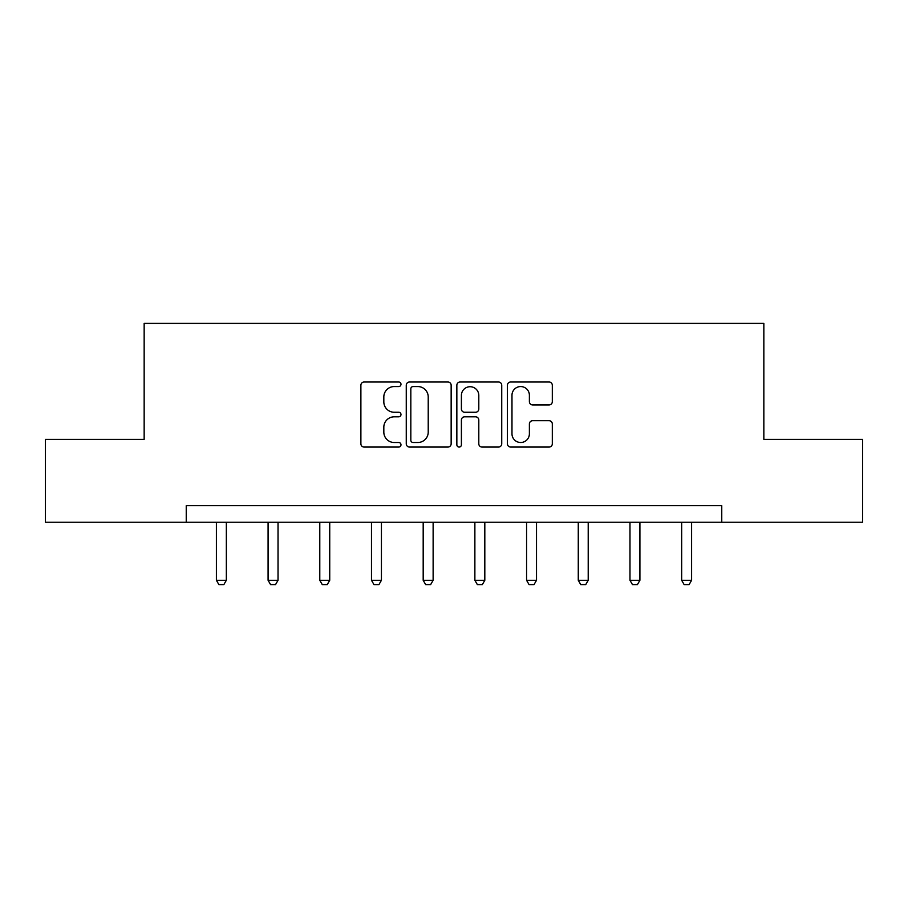 <?xml version="1.0" encoding="UTF-8"?>
<svg xmlns="http://www.w3.org/2000/svg" width="908" height="908" viewBox="0 0 908 908"><rect width="100%" height="100%" fill="white"/><g stroke="black" fill="none" stroke-linecap="round" stroke-linejoin="round"><path stroke-width="1.36" d="M400.984 384.277A2.281 2.281 0 0 0 398.703 382.007L364.142 382.007A3.257 3.257 0 0 0 360.885 385.253L360.885 443.808A3.257 3.257 0 0 0 364.142 447.065L398.703 447.065A2.281 2.281 0 0 0 400.984 444.784A2.281 2.281 0 0 0 398.703 442.502L394.231 442.502A10.408 10.408 0 0 1 383.823 432.094L383.823 427.214A10.408 10.408 0 0 1 394.231 416.806L398.703 416.806A2.281 2.281 0 0 0 400.984 414.536A2.281 2.281 0 0 0 398.703 412.255L394.231 412.255A10.408 10.408 0 0 1 383.823 401.847L383.823 396.966A10.408 10.408 0 0 1 394.231 386.558L398.703 386.558A2.281 2.281 0 0 0 400.984 384.277M549.068 404.934A3.257 3.257 0 0 0 552.314 401.688L552.314 385.253A3.257 3.257 0 0 0 549.068 382.007L510.682 382.007A3.257 3.257 0 0 0 507.424 385.253L507.424 443.808A3.257 3.257 0 0 0 510.682 447.065L549.068 447.065A3.257 3.257 0 0 0 552.314 443.808L552.314 423.968A3.257 3.257 0 0 0 549.068 420.71L532.633 420.71A3.257 3.257 0 0 0 529.387 423.968L529.387 433.808A8.705 8.705 0 0 1 520.681 442.502A8.705 8.705 0 0 1 511.976 433.808L511.976 395.264A8.705 8.705 0 0 1 520.681 386.558A8.705 8.705 0 0 1 529.387 395.264L529.387 401.688A3.257 3.257 0 0 0 532.633 404.934L549.068 404.934M186.242 522.236L45.4 522.236L45.4 439.381L144.156 439.381L144.156 323.396L763.844 323.396L763.844 439.381L862.6 439.381L862.6 522.236L721.758 522.236L721.758 505.665L186.242 505.665L186.242 522.236L721.758 522.236M451.151 385.253A3.257 3.257 0 0 0 447.905 382.007L409.519 382.007A3.257 3.257 0 0 0 406.262 385.253L406.262 443.808A3.257 3.257 0 0 0 409.519 447.065L447.905 447.065A3.257 3.257 0 0 0 451.151 443.808L451.151 385.253M460.095 382.007L498.481 382.007A3.257 3.257 0 0 1 501.738 385.253L501.738 443.808A3.257 3.257 0 0 1 498.481 447.065L482.057 447.065A3.257 3.257 0 0 1 478.8 443.808L478.8 420.064A3.257 3.257 0 0 0 475.554 416.806L464.658 416.806A3.257 3.257 0 0 0 461.4 420.064L461.4 444.784A2.281 2.281 0 0 1 459.119 447.065A2.281 2.281 0 0 1 456.849 444.784L456.849 385.253A3.257 3.257 0 0 1 460.095 382.007M413.095 386.558A2.281 2.281 0 0 0 410.825 388.84L410.825 440.232A2.281 2.281 0 0 0 413.095 442.502L417.816 442.502A10.408 10.408 0 0 0 428.224 432.094L428.224 396.966A10.408 10.408 0 0 0 417.816 386.558L413.095 386.558M478.8 395.423A8.705 8.705 0 0 0 470.106 386.717A8.705 8.705 0 0 0 461.4 395.423L461.4 408.997A3.257 3.257 0 0 0 464.658 412.255L475.554 412.255A3.257 3.257 0 0 0 478.8 408.997L478.8 395.423M216.399 522.236L216.399 580.291L226.342 580.291L226.342 522.236M226.342 580.291L223.856 584.604L218.885 584.604L216.399 580.291M268.087 522.236L268.087 580.291L278.03 580.291L278.03 522.236M278.03 580.291L275.544 584.604L270.573 584.604L268.087 580.291M319.786 522.236L319.786 580.291L329.729 580.291L329.729 522.236M329.729 580.291L327.243 584.604L322.272 584.604L319.786 580.291M371.486 522.236L371.486 580.291L381.428 580.291L381.428 522.236M381.428 580.291L378.942 584.604L373.971 584.604L371.486 580.291M423.185 522.236L423.185 580.291L433.127 580.291L433.127 522.236M433.127 580.291L430.642 584.604L425.67 584.604L423.185 580.291M474.873 522.236L474.873 580.291L484.815 580.291L484.815 522.236M484.815 580.291L482.33 584.604L477.358 584.604L474.873 580.291M526.572 522.236L526.572 580.291L536.514 580.291L536.514 522.236M536.514 580.291L534.029 584.604L529.058 584.604L526.572 580.291M578.271 522.236L578.271 580.291L588.214 580.291L588.214 522.236M588.214 580.291L585.728 584.604L580.757 584.604L578.271 580.291M629.97 522.236L629.97 580.291L639.913 580.291L639.913 522.236M639.913 580.291L637.427 584.604L632.456 584.604L629.97 580.291M681.658 522.236L681.658 580.291L691.601 580.291L691.601 522.236M691.601 580.291L689.115 584.604L684.144 584.604L681.658 580.291"/></g></svg>
